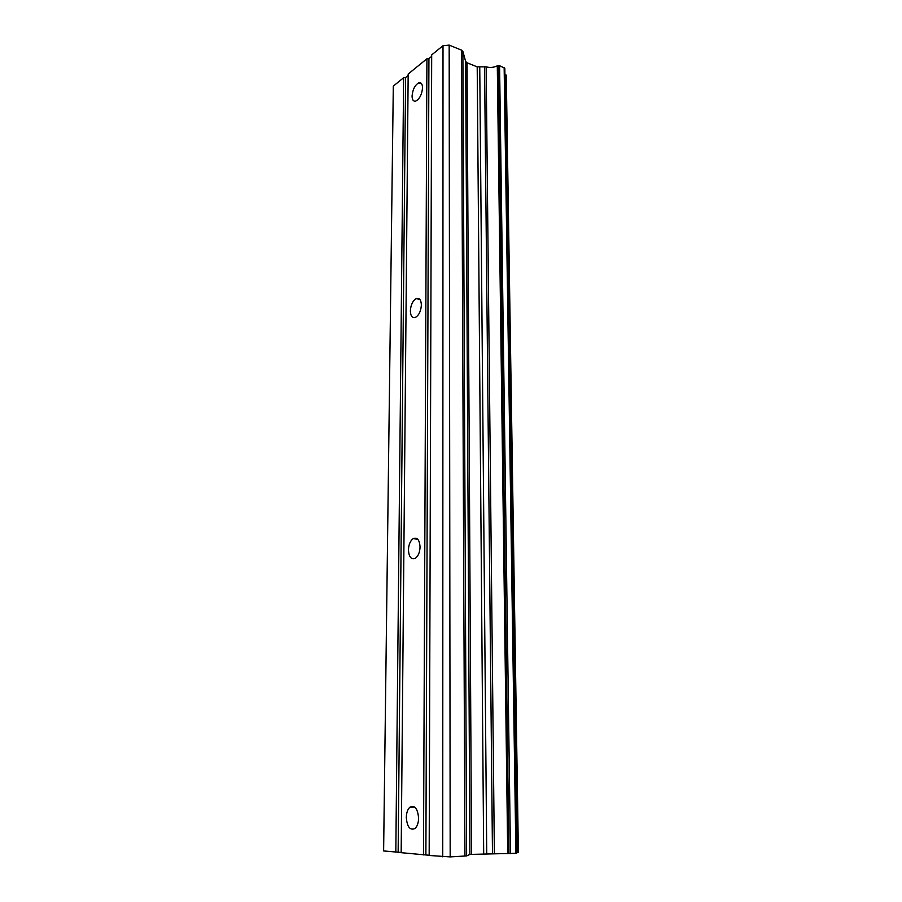 <?xml version="1.0" encoding="UTF-8"?>
<svg xmlns="http://www.w3.org/2000/svg" width="902" height="902" viewBox="0 0 902 902"><rect width="100%" height="100%" fill="white"/><g stroke="black" fill="none" stroke-linecap="round" stroke-linejoin="round"><path stroke-width="1.35" d="M406.306 817.471C406.452 812.679 407.67 809.241 409.948 807.166C414.852 805.035 417.727 808.699 418.596 818.182C418.46 822.962 417.265 826.401 414.999 828.498C410.027 830.652 407.129 826.976 406.306 817.471M408.437 549.938C408.685 544.582 410.263 540.817 413.161 538.652C417.243 537.096 419.543 539.87 420.061 546.962C419.825 552.306 418.269 556.083 415.394 558.259C411.244 559.838 408.933 557.064 408.437 549.938M410.354 310.908C410.771 304.876 412.721 300.772 416.217 298.585C419.385 297.66 421.099 299.802 421.369 305.011C420.963 311.032 419.013 315.148 415.54 317.346C412.327 318.305 410.602 316.151 410.354 310.908M412.067 96.04C412.71 89.354 414.988 84.923 418.911 82.781C421.211 82.341 422.418 84.033 422.542 87.832C421.899 94.53 419.622 98.961 415.721 101.114C413.398 101.576 412.169 99.885 412.067 96.04M431.686 56.364L428.924 58.596L426.917 58.788L408.166 74.043L401.164 852.683L429.172 855.254M408.155 75.464L405.596 77.538L403.645 77.719L393.306 86.13L383.621 850.947L401.164 852.48M516.677 852.446L518.379 852.176L506.281 75.554M469.908 854.408L516.699 853.303L504.816 68.248L499.584 65.699L497.295 65.823C493.89 67.515 490.181 67.864 486.144 66.872L477.203 66.861L467.033 62.768L465.657 61.505L462.873 51.425L461.463 50.129L449.173 45.1L443.006 45.698L431.686 54.909L429.172 855.468L450.177 856.9L466.627 855.919L469.908 854.408L465.657 61.505M518.267 852.243L506.27 75.385L504.917 74.178M398.143 852.176L405.596 77.538M395.82 852.153L403.645 77.719M517.917 852.334L505.966 74.889M494.375 853.563L486.144 66.872M492.481 853.585L484.554 66.737M450.177 856.9L449.173 45.1M442.747 856.821L443.006 45.698M425.879 854.927L428.924 58.596M423.466 854.904L426.917 58.788M516.666 853.326L504.804 68.191M515.91 853.416L504.15 67.571M510.476 853.709L499.584 65.699M508.965 853.732L498.31 65.542M508.897 853.732L498.265 65.542M507.725 853.698L497.295 65.823M486.73 853.529L479.751 67.188M483.686 853.585L477.203 66.861M471.543 854.217L467.033 62.768M466.627 855.919L462.873 51.425M464.947 856.122L461.463 50.129M414.604 807.053L409.948 807.166M417.705 539.227L413.161 538.652M419.96 299.554L416.217 298.585M421.617 83.807L418.911 82.781M518.278 852.255L506.27 75.385M516.699 853.303L504.827 68.326"/></g></svg>

